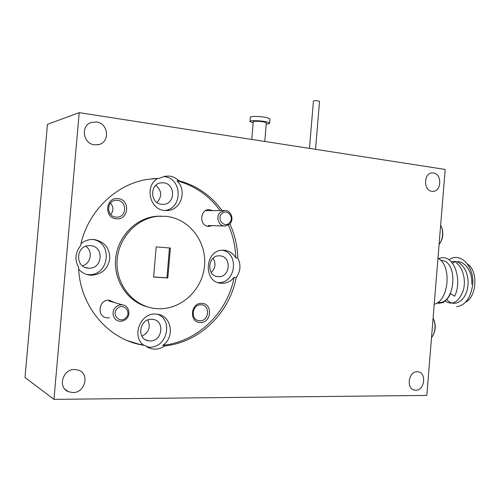 <?xml version="1.0" encoding="UTF-8"?>
<svg xmlns="http://www.w3.org/2000/svg" width="500" height="500" viewBox="0 0 500 500"><rect width="100%" height="100%" fill="white"/><g stroke="black" fill="none" stroke-linecap="round" stroke-linejoin="round"><path stroke-width="0.75" d="M74.787 369.494L78.294 370.087C89.981 373.512 85.213 393.031 72.763 392.556L68.469 391.712C57.319 387.681 62.737 368.787 74.787 369.494M114.669 302.619L109.225 300.188C98.156 299.219 96.519 317.906 107.681 317.875L109.45 317.756M212.594 210.613L209.881 209.75C200.05 208.275 198.544 225.881 208.45 226.419L212.431 225.637M116.325 218.794C128.8 220.45 130.619 199.531 118.081 198.65C105.512 196.781 103.65 218.088 116.325 218.794M115.956 217.15L117.431 217.15C127.025 216.725 127.025 200.906 117.425 200.306L115.519 200.331C106.112 201.131 106.531 216.7 115.956 217.15M110.731 214.537C113.688 210.675 113.606 206.856 110.487 203.075M200.231 322.506C211.462 323.35 213.156 303.488 201.869 303.387C190.556 302.356 188.825 322.569 200.231 322.506M199.75 320.781C208.856 321.506 210.681 305.494 201.569 304.837L201.112 304.8C192.138 303.944 190.019 319.781 198.994 320.706L199.75 320.781M222.062 210.556C211.131 195.55 196.713 185.581 178.806 180.662C176.156 178.094 173.05 176.569 169.494 176.088L164.944 176.2L159.481 178.287L146.944 179.425C115.688 184.456 87.431 211.669 80.519 245.756C75.188 252.619 74.556 259.825 78.619 267.369C79.475 304.731 106.406 337.463 139.469 344.487L145.006 345.544L137.794 343.825L139.469 344.487M178.806 180.662L176.969 180.819C187.288 190.131 181.238 209.838 167.744 210.519L164.731 210.506C149.65 209.781 144.312 185.831 157.713 178.463L159.481 178.287M164.631 210.494C182.975 209.075 182.556 178.094 164.137 176.625M161.744 204.35L163.812 204.35C175.594 203.619 175.406 183.681 163.606 182.8L160.925 182.85C149.406 184.1 150.169 203.706 161.744 204.35M156.962 202.506C162.219 196.475 161.85 190.744 155.869 185.3M237.819 258.062L235.769 257.844C233.125 253.337 229.331 250.812 224.387 250.256L223.238 250.206C204.494 249.35 202.744 282.931 221.506 283.269L221.575 283.275C226.55 283.431 230.731 281.475 234.106 277.4L236.15 277.706C240.569 271.431 241.125 264.887 237.819 258.062C237.469 246.05 234.812 234.656 229.844 223.875M218.181 282.625C235.619 283.794 239.606 253.512 222.488 250.231M218.144 276.644L218.244 276.65C230.281 277.787 232.006 256.319 219.919 255.856L219.331 255.831C207.438 255.156 206.225 276.413 218.144 276.644M211.219 272.512C215.487 268.212 216.125 263.444 213.125 258.212M145.006 345.544L151.35 348.775L154.55 349.169C158.156 349.2 161.494 348.131 164.562 345.962L162.794 345.3C175.175 337.194 171.537 315.706 157.438 314.237L155.787 314.081C140.738 312.631 131.312 335.619 143.312 344.881M146.819 346.881L149.4 347.156C166.775 348.306 173.706 320.194 157.613 314.269M149.938 340.944C162.288 341.769 165.269 320.887 153.025 319.413L151.806 319.288C139.744 318.238 136.181 338.713 148.106 340.725L149.938 340.944M141.894 336.15C148.944 332.481 150.9 327.094 147.75 319.981M78.7 269.15C81.894 272.8 85.894 274.825 90.7 275.225L90.812 275.231C101.469 274.731 107.8 269.194 109.794 258.612C109.656 247.881 104.375 241.506 93.944 239.494L91.938 239.45C87.844 239.625 84.188 241.05 80.975 243.725M86.713 274.475L87.894 274.587C109.056 276.719 113.65 242.369 92.638 239.438M88.462 268.144L88.631 268.156C102.681 269.375 104.525 246.244 90.431 245.662L89.412 245.631C75.675 245.225 74.719 267.85 88.462 268.144M82.419 265.819C91.05 263.7 93.2 250.931 85.725 246.319M161.394 216.131L156.688 216.256C136.137 217.806 117.719 236.35 115.662 258.587C113.425 280.806 128.025 302.144 148.012 307.038M166.019 216.331L158.444 216.269C136.981 217.856 118.012 238.006 117.069 261.319C115.913 284.625 133.012 305.688 154.262 308.387L158.044 308.725C181.462 309.819 202.656 289.525 204.544 265.55C206.75 241.594 189.294 218.6 166.019 216.331M433.444 172.95C441.981 173.775 441.775 191.081 433.231 191.35L431.95 191.319C423.469 190.656 423.444 173.375 431.931 172.919L433.444 172.95M96.512 121.969C108.244 123.194 110.337 141.769 99.087 144.488L94.506 144.825C83.094 143.856 80.35 125.781 91.156 122.487L96.512 121.969M417.244 371.731L418.212 371.819C426.906 372.881 424.531 390.631 415.737 390.238L414.538 390.119C405.919 388.862 408.537 371.169 417.244 371.731M79.212 112.656L445.188 169.444L426.819 395.419L53.956 399.363L79.212 112.656L47.45 124.325L25 377.519L53.956 399.363M169.488 247.969L166.912 277.806L153.606 276.969M167.812 277.969L153.6 277.075L156.206 246.887L170.387 248.038L167.812 277.969L166.912 277.806M127.769 340.75L137.794 343.825M162.794 345.3C197.956 341.769 227.6 312.288 234.106 277.4M164.562 345.962C199.869 342.394 229.613 312.762 236.15 277.706M235.769 257.844C235.438 246.369 232.981 235.444 228.388 225.062M220.069 210.569C209.169 195.631 194.806 185.712 176.969 180.819M157.713 178.463L151.75 178.744M309.462 148.381L313.438 101C314.637 100.481 316.556 100.55 319.188 101.2L319.531 101.481L315.525 149.325M251.769 139.431L253.269 121.8C252.887 120.825 262.206 121.244 265.319 122.35L266.325 122.987M253.175 122.85L250 121.5C249.419 120.037 263.45 120.669 268.094 122.331L269.587 123.231C269.544 123.675 268.425 123.944 266.231 124.044M250.006 121.438L250.356 117.3C249.775 115.787 263.812 116.406 268.45 118.106L269.938 119.094M221.981 213.525C216.206 218.463 223.906 228.45 229.256 223.05C234.963 218.156 227.4 208.181 221.981 213.525M229.5 224.213L225.287 226.044C218.825 226.756 215.206 216.663 220.413 212.331L224.387 210.544C230.95 209.644 234.725 219.806 229.5 224.213M117.419 308.387C110.9 313.981 119.656 324.069 125.688 318.012C132.119 312.469 123.525 302.387 117.419 308.387M126.188 319.025C124.15 320.831 121.85 321.544 119.269 321.163C113.019 320.356 110.819 311.281 115.862 307.019C117.794 305.325 119.975 304.606 122.419 304.881C128.85 305.45 131.287 314.662 126.188 319.025M437.919 302.35L437.981 302.356C454.956 305.65 458.988 261.806 441.831 260.506L440.806 260.419M436.938 303.006L438.119 303.2C443.188 303.469 447.337 300.287 450.569 293.644L454.656 296.212C462.225 281.044 454.931 257.181 442.756 257.656L438.244 258.519M467.581 264.15C478.312 270.606 476.838 297.031 465.412 302.356M471.756 284.212C472.856 269.269 461.863 257.325 452.4 263.219M447.088 299.75C453.963 307.938 465.763 301.375 467.794 286.75C469.95 272.688 461.056 258.675 451.256 261.85M445.006 301.056C452.4 305.606 458.4 302.344 463 291.269C466.444 281.2 463.094 267.394 456.356 263.038M456.575 306.694C465.387 305.35 470.775 297.913 472.731 284.381C474.212 265.8 460.131 251.612 448.956 259.819M443.088 302.238L443.569 302.831M434.231 304.231C449.087 301.019 452.025 264.694 437.956 258.356M439.075 244.594L440.781 241.775C442.719 237.356 443.119 232.85 441.981 228.269L440.662 225.075M441.931 228.094L442.225 229.031C443.25 233.144 442.887 237.188 441.15 241.163L440.219 242.869M431.506 337.731L433.156 335.194C435.35 330.344 435.6 325.288 433.925 320.037L433.1 318.144M433.8 319.7L434.231 320.769C435.744 325.494 435.513 330.031 433.544 334.387L433.363 334.769M115.794 217.131L117.431 217.15M165.075 210.538L167.744 210.519M162.188 204.387L163.812 204.35M216.544 276.388L218.244 276.65M85.556 267.55L88.631 268.156M156.688 216.256L158.444 216.269M433.231 191.35L432.638 191.369M99.087 144.488L97.9 144.769M414.538 390.119L413.638 389.856M87.788 274.581L90.7 275.225M145.588 339.781L148.106 340.725M147.319 347.181L151.35 348.775M218.762 282.806L221.506 283.269M197.469 320.288L198.994 320.706M68.469 391.712L65.119 389.425M264.762 141.444L266.325 122.95M269.587 123.231L269.944 119.031M208.162 225.506L224.181 226.012M205.594 210.65L224.387 210.544M108.9 300.938L122.419 304.881M441.831 260.506L440.706 260.406M442.225 229.031L441.981 228.269M434.231 320.769L433.925 320.037"/></g></svg>
